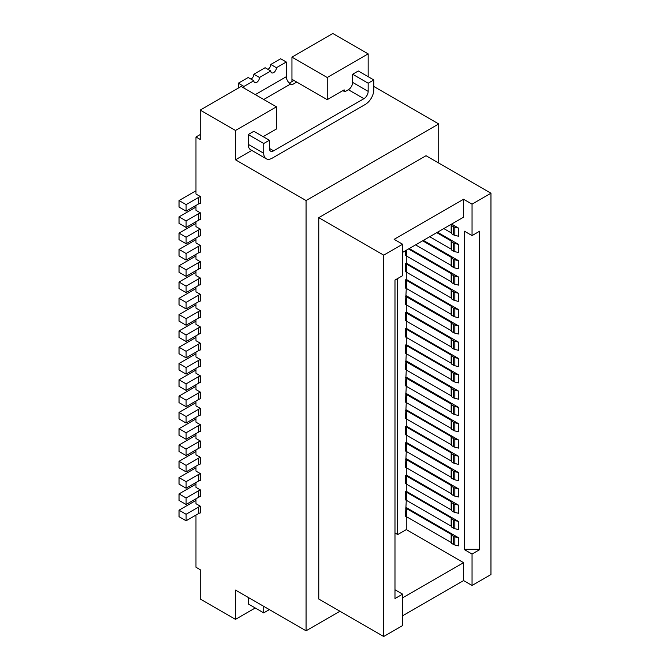 <?xml version="1.0" encoding="UTF-8"?>
<svg xmlns="http://www.w3.org/2000/svg" width="670" height="670" viewBox="0 0 670 670"><rect width="100%" height="100%" fill="white"/><g stroke="black" fill="none" stroke-linecap="round" stroke-linejoin="round"><path stroke-width="1" d="M276.425 106.84L241.141 86.463L200.213 110.098L235.497 130.466L276.425 106.84L276.425 129L263.159 136.663M450.877 224.5L451.17 224.676A0.796 0.461 0 0 1 451.371 225.12A0.796 0.461 0 0 0 451.58 225.564L453.565 226.711A3.995 2.303 0 0 0 454.846 227.205L458.489 228.085L458.489 236.234L454.846 235.354L454.846 227.205M451.371 225.355L451.371 233.269A0.796 0.461 0 0 0 451.58 233.713L453.565 234.86A3.995 2.303 0 0 0 454.846 235.354M248.202 134.544L263.729 143.506L269.373 140.248L253.846 131.286L248.202 134.544L248.202 144.318A11.976 6.918 120 0 0 250.68 149.804L266.208 158.765A11.976 6.918 120 0 0 272.196 158.17L365.343 104.394A11.976 6.918 120 0 0 373.81 89.721L373.81 79.948L368.165 83.206L352.646 74.244L352.646 82.393L368.165 91.355L368.165 83.206M263.729 143.506L263.729 153.288A11.976 6.918 120 0 0 266.208 158.765M451.371 290.546L451.371 298.46A0.796 0.461 0 0 0 451.58 298.904L453.565 300.043A3.995 2.303 0 0 0 454.846 300.545L458.489 301.425L458.489 293.276L454.846 292.396A3.995 2.303 0 0 1 453.565 291.894L451.58 290.755A0.796 0.461 0 0 1 451.371 290.311A0.796 0.461 0 0 0 451.17 289.859L406.414 264.022L406.414 272.171L451.17 298.008L451.17 289.859M263.729 99.503L290.546 84.018L291.953 84.839L296.751 82.067M200.606 235.815L200.606 229.291L200.606 235.815M342.906 90.626L344.882 91.765L348.408 89.721L363.936 98.691L273.603 150.842A5.988 3.459 -60 0 1 270.613 151.135A5.988 3.459 -60 0 1 269.373 148.397L269.373 140.248M179.041 249.441L179.041 255.957L186.101 260.035L186.101 253.511L179.041 249.441L195.129 240.153A3.995 2.303 180 0 1 195.975 239.776M373.81 86.463L438.733 123.95L306.064 200.548L235.497 159.803L235.497 130.466M251.753 150.423L235.497 159.803M458.489 276.978L458.489 285.127L454.846 284.248L454.846 276.099L458.489 276.978L409.236 248.545M406.414 451.446L451.17 477.283L451.17 469.134L406.414 443.297L406.414 451.446L405.484 451.002L405.484 442.853L406.271 442.401L458.489 472.543L458.489 480.692L454.846 479.812L454.846 471.663L458.489 472.543M368.165 53.868L332.881 33.5L291.953 57.134L291.953 79.295L327.236 99.663L327.236 77.502L368.165 53.868L368.165 76.69M291.953 57.134L327.236 77.502M344.171 91.355L344.171 89.889L327.236 99.663M363.936 98.691A5.988 3.459 120 0 0 368.165 91.355M200.213 110.098L200.213 139.435L195.975 136.99L200.213 134.544M402.603 252.372L463.581 217.172L463.581 199.241L394.136 239.332L402.603 244.223L383.692 255.144L383.692 636.5L402.603 625.579L402.603 594.131L394.982 589.726M186.101 260.035L198.772 252.716A3.995 2.303 180 0 1 200.498 252.129L200.498 245.605A3.995 2.303 180 0 0 198.772 246.191L186.101 253.511M464.427 549.635L464.427 231.184L472.048 235.589L479.67 231.184L479.67 549.635L464.427 549.635L472.048 554.04L479.67 549.635M405.484 442.853L406.414 443.297M451.371 469.821L451.371 477.727A0.796 0.461 0 0 0 451.345 477.844L451.345 469.695A0.796 0.461 0 0 1 451.371 469.578A0.796 0.461 0 0 0 451.17 469.134M451.345 469.695A0.796 0.461 0 0 0 451.58 470.022L453.565 471.169A3.995 2.303 0 0 0 454.846 471.663M458.489 260.68L458.489 268.829L454.846 267.95L454.846 259.801L458.489 260.68L423.356 240.396M195.975 238.034L195.975 242.917L200.498 245.605M405.484 250.706L405.484 255.438L451.17 281.71L451.17 273.561L408.533 248.947M406.414 255.873L406.414 250.17M179.041 200.548L179.041 207.064L186.101 211.142L186.101 204.618L179.041 200.548L195.129 191.26A3.995 2.303 180 0 1 195.975 190.883M195.975 136.99L195.975 194.032L200.606 196.695L200.498 203.236A3.995 2.303 180 0 0 198.772 203.822L186.101 211.142M198.772 203.822L198.772 197.298L186.101 204.618M402.603 244.223L402.603 275.68L394.982 280.077L394.982 598.528L402.603 594.131M200.606 219.517L200.606 212.993L200.606 219.517M253.846 74.244L265.136 67.72L270.781 70.987L259.491 77.502L253.846 74.244A3.995 2.303 -60 0 1 251.024 79.135M290.546 84.018A5.988 3.459 60 0 1 286.308 76.69L286.308 62.017L276.425 67.72A3.995 2.303 -60 0 1 274.683 71.74A3.995 2.303 -60 0 1 271.61 72.812A3.995 2.303 -60 0 1 270.781 70.987M458.489 358.467L458.489 366.607L454.846 365.736L454.846 357.587L458.489 358.467L406.271 328.317L406.271 320.997M406.414 435.148L451.17 460.985L451.17 452.836L406.414 426.999L406.414 435.148L405.484 434.704L405.484 426.555L406.271 426.103L458.489 456.245L458.489 464.394L454.846 463.514L454.846 455.366L458.489 456.245M198.772 197.298A3.995 2.303 180 0 1 200.498 196.712L200.606 196.695M259.491 77.502A3.995 2.303 -60 0 1 257.749 81.522A3.995 2.303 -60 0 1 254.675 82.586A3.995 2.303 -60 0 1 253.846 80.76L248.202 77.502L238.319 83.206L238.319 88.097M243.964 88.097L243.964 86.463L253.846 80.76M179.041 216.846L179.041 223.361L186.101 227.44L186.101 220.916L179.041 216.846L195.129 207.558A3.995 2.303 180 0 1 195.975 207.181M405.484 426.555L406.414 426.999M451.371 453.523L451.371 461.429A0.796 0.461 0 0 0 451.345 461.546L451.345 453.397A0.796 0.461 0 0 1 451.371 453.28A0.796 0.461 0 0 0 451.17 452.836M451.345 453.397A0.796 0.461 0 0 0 451.58 453.724L453.565 454.871A3.995 2.303 0 0 0 454.846 455.366M451.345 232.976A0.796 0.461 0 0 0 451.17 232.825L451.17 224.676M443.816 228.579L451.17 232.825M415.593 244.877L451.17 265.412L451.17 257.263L422.644 240.798M179.041 233.143L179.041 239.659L186.101 243.738L186.101 237.214L179.041 233.143L195.129 223.855A3.995 2.303 180 0 1 195.975 223.478M200.498 235.832A3.995 2.303 180 0 0 198.772 236.418L186.101 243.738M198.772 236.418L198.772 229.894L186.101 237.214M451.345 461.546A0.796 0.461 0 0 0 451.58 461.873L453.565 463.02A3.995 2.303 0 0 0 454.846 463.514M406.414 467.744L451.17 493.581L451.17 485.432L406.414 459.595L406.414 467.744L405.484 467.3L406.271 451.379M200.498 219.534A3.995 2.303 180 0 0 198.772 220.12L186.101 227.44M198.772 220.12L198.772 213.596L186.101 220.916M436.765 232.649L451.17 240.974A0.796 0.461 0 0 1 451.371 241.418A0.796 0.461 0 0 0 451.58 241.862L453.565 243.009A3.995 2.303 0 0 0 454.846 243.503L458.489 244.383L458.489 252.531L454.846 251.652L454.846 243.503M437.468 232.247L458.489 244.383M289.314 83.105L293.929 80.434M451.371 274.248L451.371 282.162A0.796 0.461 0 0 0 451.58 282.606L453.565 283.745A3.995 2.303 0 0 0 454.846 284.248M348.408 89.721A5.988 3.459 120 0 0 352.646 82.393M195.975 205.439L195.975 210.321L200.606 212.993M198.772 213.596A3.995 2.303 180 0 1 200.498 213.01M195.975 221.737L195.975 226.619L200.606 229.291M198.772 229.894A3.995 2.303 180 0 1 200.498 229.308M451.371 241.652L451.371 249.567A0.796 0.461 0 0 0 451.58 250.01L453.565 251.158A3.995 2.303 0 0 0 454.846 251.652M458.489 309.574L458.489 317.722L454.846 316.843L454.846 308.694L458.489 309.574L406.271 279.423L406.271 272.104M451.371 486.11L451.371 494.024A0.796 0.461 0 0 0 451.58 494.468L453.565 495.616A3.995 2.303 0 0 0 454.846 496.11L458.489 496.989L458.489 488.84L406.271 458.699M451.17 485.432A0.796 0.461 0 0 1 451.371 485.876A0.796 0.461 0 0 0 451.58 486.319L453.565 487.467A3.995 2.303 0 0 0 454.846 487.961L458.489 488.84M463.581 199.241L472.048 204.132L490.959 193.211L426.036 155.733L318.769 217.658L383.692 255.144M200.606 245.589L200.498 252.129M451.371 339.439L451.371 347.345A0.796 0.461 0 0 0 451.58 347.797L453.565 348.936A3.995 2.303 0 0 0 454.846 349.439L458.489 350.318L458.489 342.169L454.846 341.29A3.995 2.303 0 0 1 453.565 340.787L451.58 339.648A0.796 0.461 0 0 1 451.371 339.196A0.796 0.461 0 0 0 451.17 338.752L405.484 312.48L406.271 312.019L458.489 342.169M451.17 257.263A0.796 0.461 0 0 1 451.371 257.716A0.796 0.461 0 0 0 451.58 258.159L453.565 259.307A3.995 2.303 0 0 0 454.846 259.801M451.371 257.95L451.371 265.864A0.796 0.461 0 0 0 451.58 266.308L453.565 267.456A3.995 2.303 0 0 0 454.846 267.95M451.58 224.098L458.489 228.085M451.345 282.279L451.345 274.13A0.796 0.461 0 0 1 451.371 274.013A0.796 0.461 0 0 0 451.17 273.561M352.646 74.244L358.291 70.987L373.81 79.948M276.425 67.72L270.781 64.462L280.663 58.759L286.308 62.017M405.484 279.884L406.414 280.32L406.414 288.469L405.484 288.033L405.484 279.884L406.271 279.423M406.414 280.32L451.17 306.156A0.796 0.461 0 0 1 451.371 306.6A0.796 0.461 0 0 0 451.58 307.053L453.565 308.192A3.995 2.303 0 0 0 454.846 308.694M451.345 274.13A0.796 0.461 0 0 0 451.58 274.457L453.565 275.604A3.995 2.303 0 0 0 454.846 276.099M429.705 236.728L451.17 249.114L451.17 240.974M292.17 79.42A9.983 5.762 120 0 0 291.953 81.581L291.953 79.295M458.489 374.756L458.489 382.905L454.846 382.034L454.846 373.885L458.489 374.756L406.271 344.615L406.271 337.295M451.371 518.706L451.371 526.62A0.796 0.461 0 0 0 451.58 527.064L453.565 528.211A3.995 2.303 0 0 0 454.846 528.705L458.489 529.585L458.489 521.436L454.846 520.556A3.995 2.303 0 0 1 453.565 520.062L451.58 518.915A0.796 0.461 0 0 1 451.371 518.471A0.796 0.461 0 0 0 451.17 518.027L406.414 492.19L406.414 500.339L451.17 526.176L451.17 518.027M406.414 492.19L405.484 491.746L405.484 499.895L406.414 500.339M406.414 272.171L405.484 271.735L405.484 263.586L406.271 263.126L458.489 293.276M405.484 263.586L406.414 264.022M451.371 502.408L451.371 510.322A0.796 0.461 0 0 0 451.58 510.766L453.565 511.913A3.995 2.303 0 0 0 454.846 512.408L458.489 513.287L458.489 505.138L454.846 504.259A3.995 2.303 0 0 1 453.565 503.765L451.58 502.617A0.796 0.461 0 0 1 451.371 502.173A0.796 0.461 0 0 0 451.17 501.73L405.484 475.449L406.271 474.996L458.489 505.138M451.371 306.843L451.371 314.749A0.796 0.461 0 0 0 451.58 315.202L453.565 316.341A3.995 2.303 0 0 0 454.846 316.843M451.345 477.844A0.796 0.461 0 0 0 451.58 478.171L453.565 479.318A3.995 2.303 0 0 0 454.846 479.812M243.964 86.463L238.319 83.206M270.781 64.462A3.995 2.303 -60 0 1 267.958 69.353M451.345 347.06A0.796 0.461 0 0 0 451.17 346.901L451.17 338.752M405.484 312.48L405.484 320.628L451.17 346.901M406.414 321.064L406.414 312.915M451.345 510.038A0.796 0.461 0 0 0 451.17 509.878L451.17 501.73M405.484 475.449L405.484 483.598L451.17 509.878M406.414 484.042L406.414 475.893M405.484 491.746L406.271 491.294L458.489 521.436M406.414 516.637L451.17 542.474L451.17 534.325L406.414 508.488L406.414 516.637L405.484 516.193L406.271 500.272M451.345 428.549A0.796 0.461 0 0 0 451.17 428.39L405.484 402.109L406.271 386.188M451.345 412.251A0.796 0.461 0 0 0 451.17 412.092L405.484 385.811L406.271 369.89M451.345 395.953A0.796 0.461 0 0 0 451.17 395.794L405.484 369.522L406.271 353.592M451.345 379.656A0.796 0.461 0 0 0 451.17 379.496L405.484 353.224L405.484 345.075L406.271 344.615M451.345 363.358A0.796 0.461 0 0 0 451.17 363.199L405.484 336.926L405.484 328.777L406.271 328.317M406.271 312.019L406.271 304.699M451.345 330.762A0.796 0.461 0 0 0 451.17 330.603L405.484 304.331L406.271 288.401M406.271 263.126L406.271 255.806M394.982 533.01L397.662 534.559L397.662 278.527M397.662 534.559L406.271 529.593L463.581 562.674L463.581 580.597L472.048 585.488L472.048 554.04M406.271 516.57L406.271 529.593M406.271 491.294L406.271 483.975M406.271 474.996L406.271 467.677M406.271 442.401L406.271 435.081M406.271 426.103L406.271 418.784M451.345 444.846A0.796 0.461 0 0 0 451.17 444.687L405.484 418.407L406.271 402.486M472.048 235.589L472.048 204.132M406.271 295.721L458.489 325.871L458.489 334.02L454.846 333.141L454.846 324.992L458.489 325.871M406.271 360.912L458.489 391.054L458.489 399.203L454.846 398.323L454.846 390.175L458.489 391.054M406.271 377.21L458.489 407.352L458.489 415.5L454.846 414.621L454.846 406.472L458.489 407.352M406.271 393.508L458.489 423.649L458.489 431.798L454.846 430.919L454.846 422.77L458.489 423.649M406.271 409.805L458.489 439.947L458.489 448.096L454.846 447.217L454.846 439.068L458.489 439.947M406.271 507.592L458.489 537.734L458.489 545.882L454.846 545.003L454.846 536.854L458.489 537.734M402.603 597.875L463.581 562.674M451.17 534.325A0.796 0.461 0 0 1 451.371 534.769A0.796 0.461 0 0 0 451.58 535.213L453.565 536.36A3.995 2.303 0 0 0 454.846 536.854M451.371 535.003L451.371 542.918A0.796 0.461 0 0 0 451.58 543.362L453.565 544.509A3.995 2.303 0 0 0 454.846 545.003M318.769 217.658L318.769 599.014L383.692 636.5M472.048 585.488L490.959 574.567L490.959 193.211M463.581 580.597L402.603 615.805M339.941 611.241L306.064 630.797L235.497 590.052L235.497 619.39L200.213 599.014L200.213 569.684L195.975 567.239L195.975 515.088M235.497 619.39L255.253 607.983M195.975 254.332L195.975 259.215L200.606 261.886L200.498 268.427L200.498 261.903A3.995 2.303 180 0 0 198.772 262.489L186.101 269.809L179.041 265.739L195.129 256.451A3.995 2.303 0 0 1 195.975 256.074M195.975 270.621L195.975 275.512L200.606 278.184L200.498 284.725L200.498 278.201A3.995 2.303 180 0 0 198.772 278.787L186.101 286.107L179.041 282.036L195.129 272.749A3.995 2.303 180 0 1 195.975 272.372M195.975 286.919L195.975 291.81L200.606 294.482L200.498 301.023L200.498 294.498A3.995 2.303 180 0 0 198.772 295.085L186.101 302.404L179.041 298.334L195.129 289.046A3.995 2.303 180 0 1 195.975 288.67M195.975 303.217L195.975 308.108L200.606 310.779L200.498 317.32L200.498 310.796A3.995 2.303 180 0 0 198.772 311.382L186.101 318.702L179.041 314.632L195.129 305.344A3.995 2.303 180 0 1 195.975 304.967M195.975 319.515L195.975 324.406L200.606 327.077L200.498 333.61L200.498 327.094A3.995 2.303 180 0 0 198.772 327.68L186.101 335L179.041 330.93L195.129 321.642A3.995 2.303 180 0 1 195.975 321.265M195.975 335.812L195.975 340.703L200.606 343.375L200.498 349.908L200.498 343.392A3.995 2.303 180 0 0 198.772 343.978L186.101 351.298L179.041 347.219L195.129 337.931A3.995 2.303 180 0 1 195.975 337.563M195.975 352.11L195.975 357.001L200.606 359.673L200.498 366.205L200.606 359.673M195.975 368.408L195.975 373.299L200.606 375.971L200.498 382.503L200.498 375.987A3.995 2.303 180 0 0 198.772 376.574L186.101 383.893L179.041 379.815L195.129 370.527A3.995 2.303 180 0 1 195.975 370.158M195.975 384.706L195.975 389.597L200.606 392.268L200.498 398.801L200.606 392.268M195.975 401.003L195.975 405.894L200.606 408.566L200.498 415.099L200.498 408.583A3.995 2.303 180 0 0 198.772 409.169L186.101 416.489L179.041 412.41L195.129 403.122A3.995 2.303 180 0 1 195.975 402.754M195.975 417.301L195.975 422.192L200.606 424.864L200.498 431.396L200.498 424.88A3.995 2.303 180 0 0 198.772 425.467L186.101 432.786L179.041 428.708L195.129 419.42A3.995 2.303 180 0 1 195.975 419.052M195.975 433.599L195.975 438.49L200.606 441.161L200.498 447.694L200.498 441.178A3.995 2.303 180 0 0 198.772 441.765L186.101 449.084L179.041 445.006L195.129 435.718A3.995 2.303 180 0 1 195.975 435.349M195.975 449.897L195.975 454.788L200.606 457.459L200.498 463.992L200.498 457.476A3.995 2.303 180 0 0 198.772 458.062L186.101 465.382L179.041 461.303L195.129 452.016A3.995 2.303 180 0 1 195.975 451.647M195.975 466.194L195.975 471.085L200.606 473.757L200.498 480.29L200.498 473.774A3.995 2.303 180 0 0 198.772 474.36L186.101 481.68L179.041 477.601L179.041 484.117L186.101 488.195L186.101 481.68M195.975 482.492L195.975 487.383L200.606 490.055L200.498 496.587L200.606 490.055M195.975 498.79L195.975 503.681L200.606 506.353L200.498 512.885L200.606 506.353M306.064 630.797L306.064 200.548M198.772 513.471L198.772 506.956L186.101 514.267L179.041 510.197L179.041 516.712L186.101 520.791L198.772 513.471A3.995 2.303 180 0 1 200.498 512.885M186.101 520.791L186.101 514.267M179.041 510.197L195.129 500.909A3.995 2.303 180 0 1 195.975 500.532M198.772 506.956A3.995 2.303 180 0 1 200.498 506.369M200.498 496.587A3.995 2.303 180 0 0 198.772 497.173L198.772 490.658L186.101 497.978L179.041 493.899L195.129 484.611A3.995 2.303 180 0 1 195.975 484.234M198.772 490.658A3.995 2.303 180 0 1 200.498 490.072M179.041 493.899L179.041 500.415L186.101 504.493L186.101 497.978M198.772 497.173L186.101 504.493M438.733 123.95L438.733 163.061M186.101 465.382L186.101 471.898L198.772 464.578A3.995 2.303 180 0 1 200.498 463.992M179.041 461.303L179.041 467.828L186.101 471.898M179.041 428.708L179.041 435.232L186.101 439.302L198.772 431.982A3.995 2.303 180 0 1 200.498 431.396M186.101 439.302L186.101 432.786M179.041 412.41L179.041 418.934L186.101 423.005L198.772 415.685A3.995 2.303 180 0 1 200.498 415.099M186.101 423.005L186.101 416.489M200.498 398.801A3.995 2.303 180 0 0 198.772 399.387L198.772 392.871L186.101 400.191L179.041 396.112L195.129 386.825A3.995 2.303 180 0 1 195.975 386.456M198.772 392.871A3.995 2.303 180 0 1 200.498 392.285M198.772 399.387L186.101 406.707L179.041 402.637L179.041 396.112M186.101 406.707L186.101 400.191M179.041 379.815L179.041 386.339L186.101 390.409L198.772 383.089A3.995 2.303 180 0 1 200.498 382.503M186.101 390.409L186.101 383.893M179.041 347.219L179.041 353.743L186.101 357.814L198.772 350.494A3.995 2.303 180 0 1 200.498 349.908M186.101 357.814L186.101 351.298M179.041 330.93L179.041 337.446L186.101 341.516L198.772 334.196A3.995 2.303 180 0 1 200.498 333.61M186.101 341.516L186.101 335M186.101 318.702L186.101 325.218L198.772 317.907A3.995 2.303 180 0 1 200.498 317.32M179.041 314.632L179.041 321.148L186.101 325.218M179.041 298.334L179.041 304.85L186.101 308.92L198.772 301.609A3.995 2.303 180 0 1 200.498 301.023M186.101 308.92L186.101 302.404M186.101 286.107L186.101 292.631L198.772 285.311A3.995 2.303 180 0 1 200.498 284.725M179.041 282.036L179.041 288.552L186.101 292.631M179.041 265.739L179.041 272.255L186.101 276.333L198.772 269.013A3.995 2.303 180 0 1 200.498 268.427M186.101 276.333L186.101 269.809M179.041 363.517L179.041 370.041L186.101 374.111L186.101 367.596L179.041 363.517L195.129 354.229A3.995 2.303 180 0 1 195.975 353.861M186.101 374.111L198.772 366.791A3.995 2.303 180 0 1 200.498 366.205M198.772 366.791L198.772 360.276L186.101 367.596M198.772 360.276A3.995 2.303 180 0 1 200.498 359.69M179.041 445.006L179.041 451.53L186.101 455.6L198.772 448.28A3.995 2.303 180 0 1 200.498 447.694M186.101 455.6L186.101 449.084M248.202 597.389L248.202 603.905L263.729 612.866L263.729 606.35M269.373 609.608L263.729 612.866M186.101 488.195L198.772 480.876A3.995 2.303 180 0 1 200.498 480.29M179.041 477.601L195.129 468.313A3.995 2.303 180 0 1 195.975 467.936M451.371 420.928L451.371 428.833A0.796 0.461 0 0 0 451.58 429.277L453.565 430.425A3.995 2.303 0 0 0 454.846 430.919M405.484 393.96L451.17 420.241A0.796 0.461 0 0 1 451.371 420.685A0.796 0.461 0 0 0 451.58 421.128L453.565 422.276A3.995 2.303 0 0 0 454.846 422.77M406.414 402.553L406.414 394.404M406.414 418.851L406.414 410.702L451.17 436.538A0.796 0.461 0 0 1 451.371 436.982A0.796 0.461 0 0 0 451.58 437.426L453.565 438.574A3.995 2.303 0 0 0 454.846 439.068M451.371 437.225L451.371 445.131A0.796 0.461 0 0 0 451.58 445.575L453.565 446.722A3.995 2.303 0 0 0 454.846 447.217M405.484 410.258L406.414 410.702M405.484 377.671L451.17 403.943A0.796 0.461 0 0 1 451.371 404.387A0.796 0.461 0 0 0 451.58 404.831L453.565 405.978A3.995 2.303 0 0 0 454.846 406.472M406.414 386.255L406.414 378.106M451.371 404.63L451.371 412.536A0.796 0.461 0 0 0 451.58 412.98L453.565 414.127A3.995 2.303 0 0 0 454.846 414.621M406.414 337.362L406.414 329.213L451.17 355.05A0.796 0.461 0 0 1 451.371 355.494A0.796 0.461 0 0 0 451.58 355.946L453.565 357.085A3.995 2.303 0 0 0 454.846 357.587M451.371 355.736L451.371 363.642A0.796 0.461 0 0 0 451.58 364.086L453.565 365.234A3.995 2.303 0 0 0 454.846 365.736M451.371 323.141L451.371 331.047A0.796 0.461 0 0 0 451.58 331.499L453.565 332.638A3.995 2.303 0 0 0 454.846 333.141M405.484 296.182L451.17 322.454A0.796 0.461 0 0 1 451.371 322.898A0.796 0.461 0 0 0 451.58 323.35L453.565 324.489A3.995 2.303 0 0 0 454.846 324.992M451.345 314.465A0.796 0.461 0 0 0 451.17 314.305L451.17 306.156M406.414 288.469L451.17 314.305M406.414 304.766L406.414 296.617M405.484 328.777L406.414 329.213M451.371 372.034L451.371 379.94A0.796 0.461 0 0 0 451.58 380.384L453.565 381.531A3.995 2.303 0 0 0 454.846 382.034M406.414 353.659L406.414 345.511L451.17 371.347A0.796 0.461 0 0 1 451.371 371.791A0.796 0.461 0 0 0 451.58 372.235L453.565 373.383A3.995 2.303 0 0 0 454.846 373.885M405.484 345.075L406.414 345.511M405.484 361.373L451.17 387.645A0.796 0.461 0 0 1 451.371 388.089A0.796 0.461 0 0 0 451.58 388.533L453.565 389.68A3.995 2.303 0 0 0 454.846 390.175M451.371 388.332L451.371 396.238A0.796 0.461 0 0 0 451.58 396.682L453.565 397.829A3.995 2.303 0 0 0 454.846 398.323M406.414 369.957L406.414 361.808M405.484 508.044L406.414 508.488M405.484 459.151L406.414 459.595M453.565 234.86L453.565 226.711M451.58 233.713L451.58 225.564M248.202 144.318L263.729 153.288M451.58 298.904L451.58 290.755M273.603 150.842L269.373 148.397M453.565 300.043L453.565 291.894M454.846 300.545L454.846 292.396M198.772 252.716L198.772 246.191M255.253 94.612L286.308 76.69M200.498 203.236L200.498 196.712M451.58 461.873L451.58 453.724M453.565 251.158L453.565 243.009M451.58 494.468L451.58 486.319M451.58 347.797L451.58 339.648M453.565 267.456L453.565 259.307M451.58 266.308L451.58 258.159M451.58 250.01L451.58 241.862M453.565 283.745L453.565 275.604M451.58 282.606L451.58 274.457M451.58 510.766L451.58 502.617M453.565 316.341L453.565 308.192M453.565 479.318L453.565 471.169M451.58 478.171L451.58 470.022M453.565 495.616L453.565 487.467M454.846 496.11L454.846 487.961M453.565 511.913L453.565 503.765M454.846 512.408L454.846 504.259M453.565 463.02L453.565 454.871M451.58 527.064L451.58 518.915M453.565 528.211L453.565 520.062M454.846 528.705L454.846 520.556M453.565 544.509L453.565 536.36M451.58 543.362L451.58 535.213M464.427 549.308L479.67 549.308M198.772 464.578L198.772 458.062M198.772 431.982L198.772 425.467M198.772 415.685L198.772 409.169M198.772 383.089L198.772 376.574M198.772 350.494L198.772 343.978M198.772 334.196L198.772 327.68M198.772 317.907L198.772 311.382M198.772 301.609L198.772 295.085M198.772 285.311L198.772 278.787M198.772 269.013L198.772 262.489M198.772 448.28L198.772 441.765M198.772 480.876L198.772 474.36M451.58 429.277L451.58 421.128M453.565 430.425L453.565 422.276M451.17 428.39L451.17 420.241M451.17 444.687L451.17 436.538M453.565 446.722L453.565 438.574M451.58 445.575L451.58 437.426M451.17 412.092L451.17 403.943M451.17 363.199L451.17 355.05M451.58 364.086L451.58 355.946M453.565 365.234L453.565 357.085M453.565 332.638L453.565 324.489M451.58 315.202L451.58 307.053M451.17 330.603L451.17 322.454M451.58 331.499L451.58 323.35M453.565 348.936L453.565 340.787M454.846 349.439L454.846 341.29M451.17 379.496L451.17 371.347M453.565 381.531L453.565 373.383M451.58 380.384L451.58 372.235M453.565 397.829L453.565 389.68M451.58 396.682L451.58 388.533M451.17 395.794L451.17 387.645M451.58 412.98L451.58 404.831M453.565 414.127L453.565 405.978M451.345 298.577L451.345 290.428M451.345 233.386L451.345 225.237M451.345 494.142L451.345 485.993M451.345 347.47L451.345 339.322M451.345 249.684L451.345 241.535M451.345 265.982L451.345 257.833M451.345 510.44L451.345 502.291M451.345 526.737L451.345 518.588M451.345 428.951L451.345 420.802M451.345 445.248L451.345 437.1M451.345 363.768L451.345 355.619M451.345 314.875L451.345 306.726M451.345 331.173L451.345 323.024M451.345 380.066L451.345 371.917M451.345 396.355L451.345 388.215M451.345 412.653L451.345 404.504M451.345 543.035L451.345 534.886"/></g></svg>
